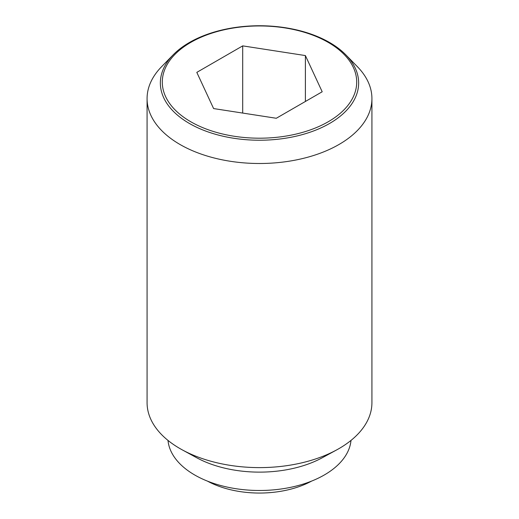 <?xml version="1.0" encoding="UTF-8"?>
<svg xmlns="http://www.w3.org/2000/svg" width="519" height="519" viewBox="0 0 519 519"><rect width="100%" height="100%" fill="white"/><g stroke="black" fill="none" stroke-linecap="round" stroke-linejoin="round"><path stroke-width="0.78" d="M311.53 481.132A75.884 43.81 180 0 1 207.47 481.132M173.132 54.878L161.565 66.724A112.422 64.907 0 0 0 147.078 98.597A112.422 64.907 0 0 0 180.009 144.49A112.422 64.907 0 0 0 302.519 158.561A112.422 64.907 0 0 0 371.922 98.597A112.422 64.907 0 0 0 357.435 66.724L345.868 54.878A99.142 57.239 180 0 1 319.451 128.576A99.142 57.239 180 0 1 189.396 123.464A99.142 57.239 180 0 1 173.132 54.878A99.142 57.239 180 0 1 329.604 42.513A99.142 57.239 180 0 1 345.868 54.878M147.078 98.597L147.078 402.705A112.422 64.907 0 0 0 180.009 448.604A112.422 64.907 0 0 0 182.279 449.876A112.422 64.907 0 0 0 336.721 449.876A112.422 64.907 0 0 0 371.922 402.705L371.922 98.597M168.007 440.423A91.623 52.899 0 0 0 194.716 474.995A91.623 52.899 0 0 0 292.281 486.984A91.623 52.899 0 0 0 350.993 440.423M328.235 42.389A97.209 56.123 0 0 0 190.765 42.389A97.209 56.123 0 0 0 190.765 121.757A97.209 56.123 0 0 0 328.235 121.757A97.209 56.123 0 0 0 328.235 42.389M242.704 45.873L305.393 55.572L322.195 91.772L276.296 118.267L213.607 108.568L196.805 72.375L242.704 45.873L242.704 113.071M305.393 55.572L305.393 101.471M182.279 449.876L196.565 457.674A91.623 52.899 0 0 0 322.435 457.674L336.721 449.876"/></g></svg>
